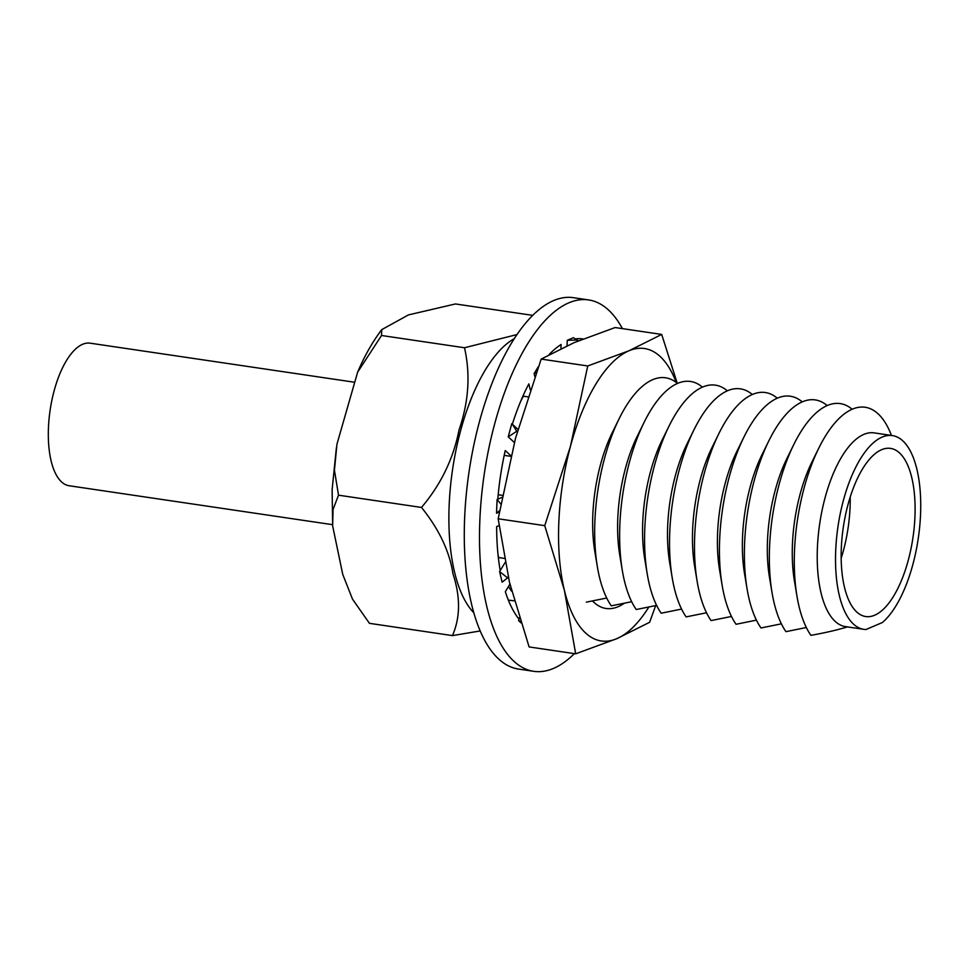 <?xml version="1.0" encoding="UTF-8"?>
<svg xmlns="http://www.w3.org/2000/svg" width="969" height="969" viewBox="0 0 969 969"><rect width="100%" height="100%" fill="white"/><g stroke="black" fill="none" stroke-linecap="round" stroke-linejoin="round"><path stroke-width="1.45" d="M473.805 612.771A145.423 60.248 -81.6 0 1 449.156 505.249A145.423 60.248 -81.6 0 1 514.309 338.641M452.438 635.603L369.455 623.333L352.522 599.169L342.76 574.447L332.658 525.973L333.033 509.512L338.508 495.183L421.491 507.441C439.042 529.244 449.543 551.397 452.995 573.902C460.541 597.001 460.36 617.568 452.438 635.603L480.188 630.952M863.815 629.329L845.513 626.628A97.917 40.577 -81.6 0 1 817.4 547.86A97.917 40.577 -81.6 0 1 874.147 432.889L892.437 435.59A97.917 40.577 98.4 0 0 835.702 550.562A97.917 40.577 98.4 0 0 863.815 629.329A97.917 40.577 98.4 0 0 866.007 629.511L882.408 622.51A97.917 40.577 98.4 0 0 920.55 514.369A97.917 40.577 98.4 0 0 892.437 435.59M847.705 626.81C837.131 630.044 824.861 632.878 810.896 635.337A121.937 50.521 -81.6 0 1 796.966 596.189A121.937 50.521 -81.6 0 1 794.519 550.453A121.937 50.521 -81.6 0 1 818.866 447.981A121.937 50.521 -81.6 0 1 891.456 435.444M796.966 596.189L794.41 580.903A97.917 40.577 -81.6 0 1 792.448 544.166A97.917 40.577 -81.6 0 1 811.998 461.886L818.866 447.981M806.329 627.512L785.944 631.655A121.937 50.521 -81.6 0 1 772.014 592.507A121.937 50.521 -81.6 0 1 769.568 546.758A121.937 50.521 -81.6 0 1 793.914 444.299A121.937 50.521 -81.6 0 1 852.139 409.257M772.014 592.507L769.459 577.209A97.917 40.577 -81.6 0 1 767.496 540.484A97.917 40.577 -81.6 0 1 787.046 458.204L793.914 444.299M781.377 623.83L760.992 627.973A121.937 50.521 -81.6 0 1 747.063 588.813A121.937 50.521 -81.6 0 1 744.616 543.076A121.937 50.521 -81.6 0 1 768.962 440.616A121.937 50.521 -81.6 0 1 827.187 405.575M747.063 588.813L744.507 573.527A97.917 40.577 -81.6 0 1 742.545 536.79A97.917 40.577 -81.6 0 1 762.094 454.509L768.962 440.616M756.426 620.136L736.04 624.278A121.937 50.521 -81.6 0 1 722.111 585.131A121.937 50.521 -81.6 0 1 719.664 539.382A121.937 50.521 -81.6 0 1 744.01 436.922A121.937 50.521 -81.6 0 1 802.235 401.893M722.111 585.131L719.555 569.833A97.917 40.577 -81.6 0 1 717.593 533.107A97.917 40.577 -81.6 0 1 737.143 450.827L744.01 436.922M731.474 616.454L711.089 620.596A121.937 50.521 -81.6 0 1 697.159 581.436A121.937 50.521 -81.6 0 1 694.712 535.7A121.937 50.521 -81.6 0 1 719.059 433.24A121.937 50.521 -81.6 0 1 777.283 398.198M697.159 581.436L694.603 566.15A97.917 40.577 -81.6 0 1 692.641 529.413A97.917 40.577 -81.6 0 1 712.191 447.133L719.059 433.24M706.522 612.759L686.137 616.902A121.937 50.521 -81.6 0 1 672.207 577.754A121.937 50.521 -81.6 0 1 669.761 532.017A121.937 50.521 -81.6 0 1 694.107 429.546A121.937 50.521 -81.6 0 1 752.332 394.516M672.207 577.754L669.652 562.456A97.917 40.577 -81.6 0 1 667.689 525.731A97.917 40.577 -81.6 0 1 687.239 443.451L694.107 429.546M681.57 609.077L661.185 613.22A121.937 50.521 -81.6 0 1 647.256 574.06A121.937 50.521 -81.6 0 1 644.809 528.323A121.937 50.521 -81.6 0 1 669.155 425.863A121.937 50.521 -81.6 0 1 727.38 390.822M647.256 574.06L644.7 558.774A97.917 40.577 -81.6 0 1 642.738 522.037A97.917 40.577 -81.6 0 1 662.287 439.756L669.155 425.863M656.619 605.395L636.233 609.525A121.937 50.521 -81.6 0 1 622.304 570.378A121.937 50.521 -81.6 0 1 619.857 524.641A121.937 50.521 -81.6 0 1 644.203 422.169A121.937 50.521 -81.6 0 1 702.428 387.14M622.304 570.378L619.748 555.08A97.917 40.577 -81.6 0 1 617.786 518.354A97.917 40.577 -81.6 0 1 637.336 436.074L644.203 422.169M631.667 601.701L611.282 605.843A121.937 50.521 -81.6 0 1 597.352 566.695A121.937 50.521 -81.6 0 1 594.905 520.947A121.937 50.521 -81.6 0 1 619.252 418.487A121.937 50.521 -81.6 0 1 677.476 383.445M597.352 566.695L594.796 551.397A97.917 40.577 -81.6 0 1 592.834 514.672A97.917 40.577 -81.6 0 1 612.384 432.392L619.252 418.487M586.33 602.161L606.715 598.018M511.475 591.09A121.937 50.521 -81.6 0 1 508.555 586.415M498.575 557.538A121.937 50.521 -81.6 0 1 498.042 554.801M520.753 401.142A121.937 50.521 -81.6 0 1 523.43 396.188M914.942 516.756A84.993 35.211 98.4 0 0 890.547 448.393A84.993 35.211 98.4 0 0 841.31 548.175A84.993 35.211 98.4 0 0 865.705 616.538A84.993 35.211 98.4 0 0 914.942 516.756M841.165 558.314A84.993 35.211 98.4 0 0 850.067 507.175A84.993 35.211 98.4 0 0 850.213 497.024M338.508 495.183L334.438 470.171L336.958 444.165L357.622 372.205L381.52 335.492L381.713 329.654L408.433 314.913L455.454 303.951L532.744 315.373M381.52 335.492L464.502 347.75C470.546 374.458 468.73 401.869 459.027 429.982C453.419 458.688 440.907 484.512 421.491 507.441M517.022 334.559L464.502 347.75M332.561 524.677L69.138 485.748A72.057 29.857 -81.6 0 1 48.45 427.777A72.057 29.857 -81.6 0 1 90.202 343.183L353.661 382.113M574.399 653.627A187.707 77.774 -81.6 0 1 533.737 671.323L518.524 669.07A187.707 77.774 -81.6 0 1 464.635 518.064A187.707 77.774 -81.6 0 1 573.406 297.677L588.619 299.93A187.707 77.774 -81.6 0 1 622.425 328.624M533.737 671.323A187.707 77.774 -81.6 0 1 479.849 520.317A187.707 77.774 -81.6 0 1 588.619 299.93M520.462 621.323L518.585 620.657L518.984 619.155A148.293 61.447 -81.6 0 1 505.333 591.696L509.936 584.162M499.592 571.589L502.136 582.163L507.599 577.875L499.592 571.589L500.222 570.547A148.293 61.447 -81.6 0 1 496.649 526.615L499.035 525.598M500.779 503.977L497.097 499.495L497.8 499.192A148.293 61.447 -81.6 0 1 505.249 450.549L511.002 455.842M514.382 442.518L508.228 436.849L516.743 431.266L512.347 424.204A148.293 61.447 -81.6 0 1 528.844 383.881L530.273 389.78M548.938 354.739A148.293 61.447 -81.6 0 1 561.099 344.479L560.93 348.622M575.307 338.92A148.293 61.447 -81.6 0 1 582.853 338.92A148.293 61.447 -81.6 0 1 583.096 338.956M578.699 340.725L578.19 340.664A148.293 61.447 -81.6 0 0 576.664 339.756M518.585 620.657L520.934 622.825M499.338 511.995L496.528 513.207L499.58 510.651M497.097 499.495L496.528 513.207M511.777 423.683L508.228 436.849M534.84 376.541L534.125 373.574L536.172 372.811M538.437 366.512L534.125 373.574M567.035 345.751L567.265 340.313L577.064 340.01L573.369 337.709L567.265 340.313M577.003 341.427L577.064 340.01M522.921 396.115L527.923 396.854M504.207 455.357L510.881 456.351M517.967 429.376L512.347 424.204M502.015 497.388L497.8 499.192M502.414 495.377L498.187 494.747M505.128 562.529L500.222 570.547M504.316 558.386L498.332 557.502M508.204 576.894L507.599 577.875M514.333 600.853L508.337 600.114M519.348 617.798L518.984 619.155M661.694 334.426L615.121 327.546L573.975 342.699L541.174 359.087L587.747 365.967L628.893 350.814L661.694 334.426L677.234 383.252M587.747 365.967L570.426 446.43L544.748 525.658L498.175 518.778L509.464 582.236L529.11 646.929L575.683 653.821L616.829 638.668L649.63 622.28L655.686 605.601M544.748 525.658L564.394 590.351L575.683 653.821M498.175 518.778L515.496 438.315L541.174 359.087M648.818 607.091A147.809 61.241 -81.6 0 1 616.829 638.668A147.809 61.241 -81.6 0 1 564.394 590.351A147.809 61.241 98.4 0 1 570.426 446.43A147.809 61.241 -81.6 0 1 628.893 350.814A147.809 61.241 -81.6 0 1 676.241 382.464M624.181 603.336A114.972 47.638 -81.6 0 1 606.061 608.484A114.972 47.638 -81.6 0 1 592.531 600.986M332.658 525.973L332.125 489.575L336.413 447.545M357.622 372.205C364.429 356.12 372.459 341.936 381.713 329.654"/></g></svg>
